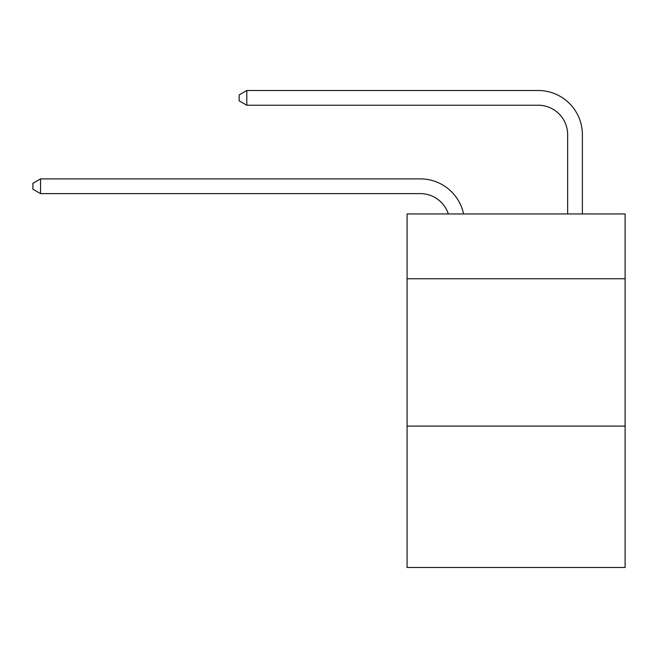 <?xml version="1.0" encoding="UTF-8"?>
<svg xmlns="http://www.w3.org/2000/svg" width="658" height="658" viewBox="0 0 658 658"><rect width="100%" height="100%" fill="white"/><g stroke="black" fill="none" stroke-linecap="round" stroke-linejoin="round"><path stroke-width="0.99" d="M625.1 278.77L625.1 213.949L407.08 213.949L407.08 278.77L625.1 278.77L625.1 567.5L407.08 567.5L407.08 278.77M625.1 426.08L407.08 426.08M420.33 178.886L40.557 178.886L420.33 178.886A44.193 44.193 165.2 0 1 463.577 213.949M567.648 213.949L567.648 134.693A29.462 29.462 24.7 0 0 538.186 105.231L246.799 105.231L239.142 100.814L239.142 94.916L246.799 90.5L538.186 90.5A44.193 44.193 23.1 0 1 582.379 134.693L582.379 213.949M567.648 134.693A29.462 29.462 -156.9 0 0 538.186 105.231A29.462 29.462 -156.9 0 1 567.648 134.693A29.462 29.462 -156.9 0 0 538.186 105.231A29.462 29.462 -156.9 0 1 567.648 134.693A29.462 29.462 -156.9 0 0 538.186 105.231A29.462 29.462 -156.9 0 1 567.648 134.693A29.462 29.462 -156.9 0 0 538.186 105.231A29.462 29.462 -156.9 0 1 567.648 134.693A29.462 29.462 -156.9 0 0 538.186 105.231A29.462 29.462 -156.9 0 1 567.648 134.693A29.462 29.462 -156.9 0 0 538.186 105.231A29.462 29.462 -156.9 0 1 567.648 134.693A29.462 29.462 -156.9 0 0 538.186 105.231A29.462 29.462 -156.9 0 1 567.648 134.693A29.462 29.462 -156.9 0 0 538.186 105.231A29.462 29.462 -156.9 0 1 567.648 134.693A29.462 29.462 -156.9 0 0 538.186 105.231A29.462 29.462 -156.9 0 1 567.648 134.693A29.462 29.462 -156.9 0 0 538.186 105.231A29.462 29.462 -156.9 0 1 567.648 134.693A29.462 29.462 -156.9 0 0 538.186 105.231A29.462 29.462 -156.9 0 1 567.648 134.693A29.462 29.462 -156.9 0 0 538.186 105.231A29.462 29.462 -156.9 0 1 567.648 134.693A29.462 29.462 -156.9 0 0 538.186 105.231A29.462 29.462 -156.9 0 1 567.648 134.693A29.462 29.462 -156.9 0 0 538.186 105.231A29.462 29.462 -156.9 0 1 567.648 134.693A29.462 29.462 -156.9 0 0 538.186 105.231A29.462 29.462 -156.9 0 1 567.648 134.693A29.462 29.462 -156.9 0 0 538.186 105.231A29.462 29.462 -156.9 0 1 567.648 134.693A29.462 29.462 -156.9 0 0 538.186 105.231A29.462 29.462 -156.9 0 1 567.648 134.693A29.462 29.462 -156.9 0 0 538.186 105.231A29.462 29.462 -156.9 0 1 567.648 134.693A29.462 29.462 -156.9 0 0 538.186 105.231A29.462 29.462 -156.9 0 1 567.648 134.693A29.462 29.462 -156.9 0 0 538.186 105.231A29.462 29.462 -156.9 0 1 567.648 134.693A29.462 29.462 -156.9 0 0 538.186 105.231A29.462 29.462 -156.9 0 1 567.648 134.693A29.462 29.462 -156.9 0 0 538.186 105.231A29.462 29.462 -156.9 0 1 567.648 134.693A29.462 29.462 -156.9 0 0 538.186 105.231A29.462 29.462 -156.9 0 1 567.648 134.693A29.462 29.462 -156.9 0 0 538.186 105.231A29.462 29.462 -156.9 0 1 567.648 134.693A29.462 29.462 -156.9 0 0 538.186 105.231A29.462 29.462 -156.9 0 1 567.648 134.693A29.462 29.462 -156.9 0 0 538.186 105.231A29.462 29.462 -156.9 0 1 567.648 134.693A29.462 29.462 -156.9 0 0 538.186 105.231A29.462 29.462 -156.9 0 1 567.648 134.693A29.462 29.462 -156.9 0 0 538.186 105.231A29.462 29.462 -156.9 0 1 567.648 134.693A29.462 29.462 -156.9 0 0 538.186 105.231A29.462 29.462 -156.9 0 1 567.648 134.693A29.462 29.462 -156.9 0 0 538.186 105.231A29.462 29.462 -156.9 0 1 567.648 134.693A29.462 29.462 -156.9 0 0 538.186 105.231A29.462 29.462 -156.9 0 1 567.648 134.693A29.462 29.462 -156.9 0 0 538.186 105.231A29.462 29.462 -156.9 0 1 567.648 134.693A29.462 29.462 -156.9 0 0 538.186 105.231M448.345 213.949A29.462 29.462 -14.8 0 0 420.33 193.617L40.557 193.617L32.9 189.2L32.9 183.311L40.557 178.886L40.557 193.617M246.799 90.5L246.799 105.231"/></g></svg>
